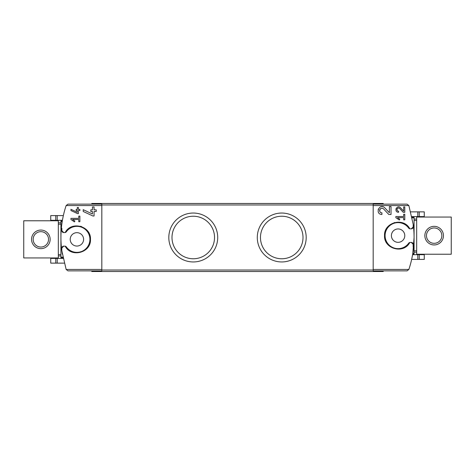 <?xml version="1.0" encoding="UTF-8"?>
<svg xmlns="http://www.w3.org/2000/svg" width="475" height="475" viewBox="0 0 475 475"><rect width="100%" height="100%" fill="white"/><g stroke="black" fill="none" stroke-linecap="round" stroke-linejoin="round"><path stroke-width="0.71" d="M395.859 216.499L395.859 217.609L399.297 220.014L399.819 219.266L397.456 217.609L403.667 217.609L403.667 219.842L404.783 219.842L404.783 214.267L403.667 214.267L403.667 216.499L395.859 216.499M409.818 228.819C403.78 216.909 383.753 222.294 384.524 235.636C383.753 248.989 403.774 254.38 409.818 242.464L408.678 243.206A13.009 13.009 0 0 1 389.411 245.332A13.009 13.009 0 0 1 389.411 225.952A13.009 13.009 0 0 1 408.678 228.077L409.818 228.819L411.291 228.855L413.149 226.997L413.226 224.491L408.856 205.55L373.184 205.55L373.184 270.863L407.045 270.863L408.856 269.45L373.184 269.45M413.149 244.287A1.858 1.858 0 0 0 411.291 242.428L413.149 244.287L413.149 246.792L413.648 246.792C412.912 254.564 411.314 262.117 408.856 269.45M411.291 242.428L409.818 242.464M389.399 212.747L384.803 207.854C379.525 202.617 374.478 214.231 381.936 214.486L381.936 212.853C377.566 212.711 380.522 205.901 383.622 208.97L388.793 214.486L391.026 214.486L391.026 206.613L389.399 206.613L389.399 212.747L384.803 207.854M403.667 211.126L400.52 207.777C396.898 204.185 393.448 212.141 398.555 212.313L398.555 211.197C395.562 211.102 397.581 206.435 399.707 208.537L403.251 212.313L404.783 212.313L404.783 206.922L403.667 206.922L403.667 211.126L400.52 207.777M70.959 209.315L70.959 210.544L77.591 213.637L78.393 213.637L78.393 210.55L79.883 210.55L79.883 209.433L78.393 209.433L78.393 207.462L77.282 207.462L77.282 209.433L76.166 209.433L76.166 210.55L77.282 210.55L77.282 212.26L70.959 209.315L77.282 212.26M61.352 228.208L61.851 228.208L61.851 230.713L63.709 232.572L65.182 232.536L66.322 231.794A13.009 13.009 0 0 1 85.589 229.668A13.009 13.009 0 0 1 85.589 249.048A13.009 13.009 0 0 1 66.322 246.923L65.182 246.181L63.709 246.145L61.851 248.003L61.774 250.509L66.144 269.45L67.955 270.863L101.816 270.863L101.816 204.137L67.955 204.137L66.144 205.55C63.686 212.883 62.088 220.436 61.352 228.208A100.367 100.367 0 0 0 61.774 250.509M65.182 246.181C71.22 258.085 91.224 252.718 90.476 239.382C91.283 226.035 71.232 220.608 65.182 232.536M70.959 218.357L70.959 219.468L74.397 221.878L74.919 221.124L72.556 219.468L78.767 219.468L78.767 221.7L79.883 221.7L79.883 216.125L78.767 216.125L78.767 218.357L70.959 218.357M83.214 209.671L83.214 211.47L92.892 215.982L94.068 215.982L94.068 211.476L96.241 211.476L96.241 209.849L94.068 209.849L94.068 206.975L92.441 206.975L92.441 209.849L90.814 209.849L90.814 211.476L92.441 211.476L92.441 213.976L83.214 209.671L92.441 213.976M62.308 254.125L61.423 247.511M61.613 225.768L62.219 221.421M55.753 215.585L63.347 215.585L62.409 220.305L50.736 220.305L50.736 215.585L55.753 215.585L55.753 220.305M413.648 246.792A100.367 100.367 0 0 0 413.226 224.491M373.184 205.55L373.184 204.137L407.045 204.137L408.856 205.55M412.781 253.579L414.075 237.5M412.591 254.695L411.653 259.415L417.798 259.415L417.798 254.695L412.591 254.695M91.776 270.863L91.776 271.516L383.224 271.516L383.224 270.863M91.776 204.137L91.776 203.484L383.224 203.484L383.224 204.137M193.266 213.043A24.457 24.457 0 0 1 214.439 249.725A24.457 24.457 0 0 1 172.087 249.725A24.457 24.457 0 0 1 193.266 213.043M281.734 213.043A24.457 24.457 0 0 1 302.913 249.725A24.457 24.457 0 0 1 260.561 249.725A24.457 24.457 0 0 1 281.734 213.043M394.131 222.662A13.567 13.567 0 0 1 394.553 222.543A13.567 13.567 0 0 0 394.131 222.662M398.092 228.95A6.692 6.692 0 0 1 403.887 238.984A6.692 6.692 0 0 1 392.297 238.984A6.692 6.692 0 0 1 398.092 228.95M411.291 228.855A1.858 1.858 0 0 0 413.149 226.997M408.678 228.077A1.858 1.858 0 0 0 410.192 228.855M410.192 242.428A1.858 1.858 0 0 0 408.678 243.206M69.997 227.685A13.567 13.567 0 0 1 71.743 226.812A13.567 13.567 0 0 0 69.997 227.685M80.465 226.266A13.567 13.567 0 0 1 81.742 226.682A13.567 13.567 0 0 0 80.465 226.266M87.216 230.535A13.567 13.567 0 0 1 87.691 231.123A13.567 13.567 0 0 0 87.216 230.535M71.737 251.904A13.567 13.567 0 0 1 71.44 251.774A13.567 13.567 0 0 0 71.737 251.904M76.908 232.667A6.692 6.692 0 0 1 82.703 242.707A6.692 6.692 0 0 1 71.113 242.707A6.692 6.692 0 0 1 76.908 232.667M63.709 246.145A1.858 1.858 0 0 0 61.851 248.003M66.322 246.923A1.858 1.858 0 0 0 64.808 246.145M64.808 232.572A1.858 1.858 0 0 0 66.322 231.794M61.851 230.713A1.858 1.858 0 0 0 63.709 232.572M62.967 257.67L60.925 257.67L60.925 222.817L58.324 222.817M62.278 221.053L60.925 221.053L60.925 224.17L58.324 224.17M412.722 253.947L414.075 253.947L414.075 250.83L414.075 252.183L416.676 252.183M412.033 217.33L414.075 217.33L414.075 250.83L416.676 250.83M64.25 263.132L50.736 263.132L50.736 258.412L63.127 258.412M419.247 259.415L419.247 254.695L424.264 254.695L424.264 259.415L417.798 259.415M419.247 254.695L417.798 254.695M419.247 211.868L419.247 216.588L424.264 216.588L424.264 211.868L410.75 211.868M419.247 216.588L411.878 216.588M281.734 216.226A21.274 21.274 0 0 1 300.158 248.134A21.274 21.274 0 0 1 263.316 248.134A21.274 21.274 0 0 1 281.734 216.226M193.266 216.226A21.274 21.274 0 0 1 211.684 248.134A21.274 21.274 0 0 1 174.842 248.134A21.274 21.274 0 0 1 193.266 216.226M74.919 221.124L72.556 219.468M378.32 209A3.937 3.937 0 0 0 378.183 209.374M383.622 208.97A2.304 2.304 0 0 0 379.816 209.641M379.733 209.873A2.304 2.304 0 0 0 381.936 212.853M399.819 219.266L397.456 217.609M396.079 208.561A2.696 2.696 0 0 0 395.972 208.857M399.707 208.537A1.579 1.579 0 0 0 397.1 209M397.041 209.178A1.579 1.579 0 0 0 398.555 211.197M23.75 257.943L58.324 257.943L58.324 220.774L23.75 220.774L23.75 257.943M40.85 248.651A9.292 9.292 0 0 1 32.799 234.709A9.292 9.292 0 0 1 48.901 234.709A9.292 9.292 0 0 1 40.85 248.651M40.85 247.042A7.683 7.683 0 0 1 34.194 235.517A7.683 7.683 0 0 1 47.506 235.517A7.683 7.683 0 0 1 40.85 247.042M58.324 254.547L60.925 254.547L60.925 255.9L58.324 255.9M451.25 217.057L416.676 217.057L416.676 254.226L451.25 254.226L451.25 217.057M434.15 226.349A9.292 9.292 0 0 1 442.201 240.291A9.292 9.292 0 0 1 426.099 240.291A9.292 9.292 0 0 1 434.15 226.349M434.15 227.958A7.683 7.683 0 0 1 440.806 239.483A7.683 7.683 0 0 1 427.494 239.483A7.683 7.683 0 0 1 434.15 227.958M416.676 220.453L414.075 220.453L414.075 219.1L416.676 219.1M101.816 269.45L66.144 269.45M101.816 205.55L66.144 205.55M373.184 270.026L101.816 270.026M373.184 204.974L101.816 204.974M62.195 221.564L60.925 221.564M62.866 257.153L60.925 257.153M412.134 217.847L414.075 217.847M412.805 253.436L414.075 253.436M55.753 263.132L55.753 258.412M57.202 263.132L57.202 258.412M417.798 211.868L417.798 216.588M57.202 215.585L57.202 220.305"/></g></svg>
